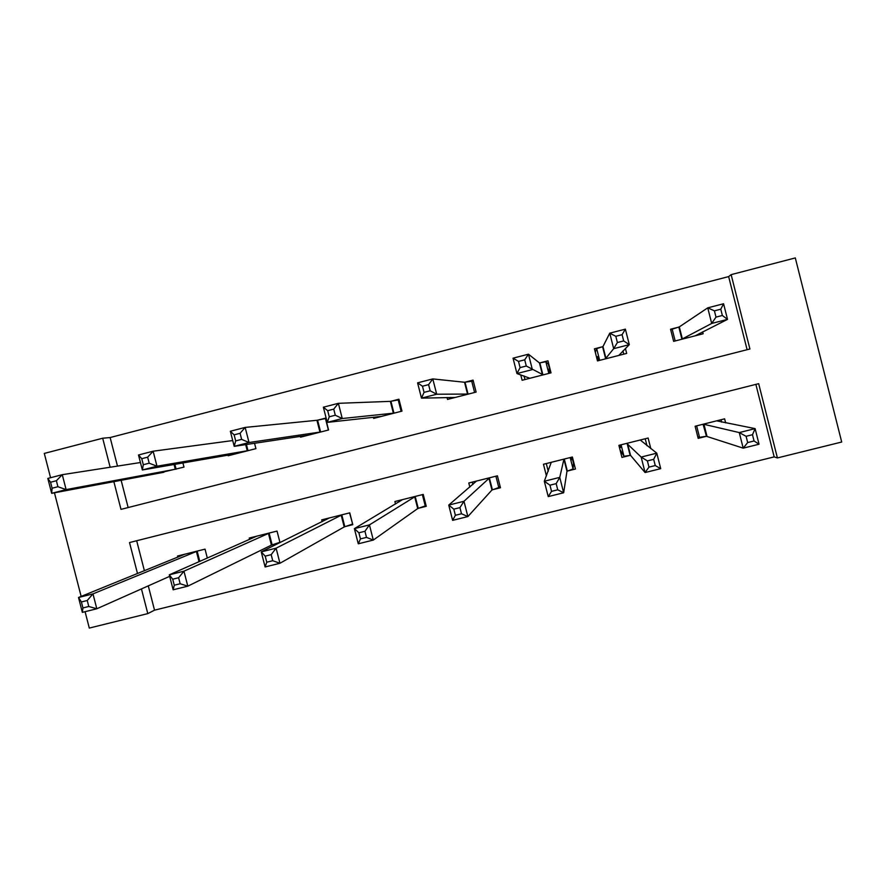 <?xml version="1.0" encoding="UTF-8"?>
<svg xmlns="http://www.w3.org/2000/svg" width="886" height="886" viewBox="0 0 886 886"><rect width="100%" height="100%" fill="white"/><g stroke="black" fill="none" stroke-linecap="round" stroke-linejoin="round"><path stroke-width="1.33" d="M148.283 585.867L154.529 610.177L147.796 613.61L89.298 628.074L85.078 611.683M747.108 349.715L728.646 276.587L731.138 274.638L795.307 257.926L841.7 442.025L777.41 457.929L758.671 383.671L129.522 542.553L137.496 573.541M154.529 610.177L774.176 456.888L777.41 457.929M774.176 456.888L755.869 384.38M136.677 540.748L144.396 570.739M725.645 422.877L724.626 418.834L695.111 426.244L698.168 438.36L706.131 436.377M697.758 436.72L699.541 437.352L706.962 436.167M650.811 448.648L648.12 438.027L618.893 445.348L621.95 457.409L629.824 455.437M567.616 470.987L575.435 469.026L572.389 457.01L543.461 464.264L546.429 475.926M492.727 489.703L500.468 487.765L497.423 475.815L468.794 482.992L469.846 487.112M418.591 508.221L426.255 506.316L423.22 494.421L394.879 501.531L395.51 504.023M345.197 526.561L352.783 524.667L349.76 512.839L321.696 519.872L322.161 521.655M279.987 542.586L277.03 531.079L249.254 538.046L249.608 539.419M272.545 544.724L278.88 543.14M207.324 558.069L205.031 549.132L177.532 556.031L177.82 557.15M728.646 276.587L110.141 437.54L117.484 466.091M121.127 480.267L128.149 507.556M678.51 327.178L670.558 329.227L673.637 341.354L703.13 333.778L702.653 331.896M602.292 346.814L594.428 348.84L597.485 360.912L626.679 353.414L625.427 348.464M520.735 374.833L522.12 380.271L551.014 372.851L547.958 360.812L540.15 362.828M447.02 397.504L447.508 399.431L476.114 392.088L473.069 380.116L465.338 382.11M373.36 417.24L373.659 418.402L401.978 411.126L398.933 399.221L391.291 401.192M300.332 436.344L300.542 437.175L328.584 429.976L325.55 418.137L317.974 420.086M254.537 443.266L255.921 448.637L228.167 455.769L228.001 455.116M182.915 462.946L183.978 467.11L156.368 473.645M50.557 477.72L44.3 453.422L102.687 438.227L110.152 467.232M110.141 437.54L102.687 438.227M54.445 492.793L81.147 596.422M141.45 588.913L147.796 613.61M113.851 481.63L120.994 509.372L749.91 348.995L731.138 274.638M699.508 334.709L699.231 333.612M675.154 340.966L672.175 329.182L670.791 330.135M695.156 335.827L727.517 319.37L711.691 323.445L707.748 307.841L679.318 326.89L672.175 329.182M714.415 310.842L707.748 307.841L723.574 303.754L727.517 319.37L722.356 315.482L720.772 309.203L714.415 310.842L715.999 317.122L722.356 315.482M715.999 317.122L711.691 323.445L681.578 339.316M720.772 309.203L723.574 303.754M696.629 425.856L699.541 437.352M721.005 419.742L721.603 422.09M752.48 434.705L746.101 436.3L747.684 442.557L754.064 440.973L752.48 434.705L755.116 428.625L759.047 444.218L743.199 448.15L739.267 432.578L755.116 428.625L716.652 420.839M703.063 424.25L706.474 436.322L743.199 448.15L747.684 442.557M703.406 424.184L739.267 432.578L746.101 436.3M759.047 444.218L754.064 440.973M623.777 354.156L622.947 350.889M597.485 360.912L596.832 357.778L597.419 356.582L598.604 360.624M599.667 360.358L596.688 348.63L595.37 352.019L595.757 354.09M618.793 355.441L629.304 344.654L613.677 348.674L609.756 333.169L602.967 346.57L596.688 348.63M615.814 336.303L609.756 333.169L625.372 329.138L629.304 344.654L623.678 340.922L622.094 334.675L615.814 336.303L617.387 342.539L623.678 340.922M617.387 342.539L613.677 348.674L605.348 358.896M622.094 334.675L625.372 329.138M550.727 372.917L548.279 364.135L545.842 361.732L539.452 362.939L528.455 354.19L532.364 369.595L516.948 373.571L529.906 378.267M548.811 373.416L545.842 361.732M549.697 373.183L548.788 369.085L550.627 372.951M524.944 379.54L524.025 375.93M520.082 367.612L516.948 373.571L513.038 358.177L528.455 354.19L524.711 359.816L518.509 361.422L520.082 367.612L526.284 366.018L524.711 359.816M543.207 374.856L526.284 366.018M513.038 358.177L518.509 361.422M619.945 449.501L623.977 456.246L630.555 455.382L645.074 472.537L641.154 457.065L656.792 453.167L640.224 439.999M621.075 444.805L623.977 456.246M619.99 445.082L620.499 447.585L618.971 445.337M645.207 438.758L646.99 445.758M653.669 459.336L656.792 453.167L660.712 468.65L645.074 472.537L648.962 467.121L655.252 465.56L653.669 459.336L647.389 460.897L648.962 467.121M626.767 443.377L641.154 457.065L647.389 460.897M660.712 468.65L655.252 465.56M546.285 463.555L548.257 471.297M571.935 457.132L571.824 459.779L571.093 457.342M570.174 457.564L573.076 468.96L573.497 463.444L572.079 457.087M551.258 462.315L544.314 481.231L559.753 477.388L563.662 492.771L566.962 471.274L573.076 468.96M557.737 489.814L563.662 492.771L548.224 496.603L544.314 481.231L549.962 485.185L551.535 491.365L557.737 489.814L556.164 483.634L549.962 485.185M556.164 483.634L559.753 477.388L563.917 459.247L564.57 458.97M551.535 491.365L548.224 496.603M473.312 381.058L464.53 382.254L432.789 378.909L436.698 394.226L421.481 398.135L455.216 397.449M474.597 392.476L471.64 380.847M450.963 398.545L450.675 397.415M424.04 392.365L421.481 398.135L417.583 382.852L432.789 378.909L428.591 384.635L422.478 386.218L424.04 392.365L430.164 390.792L428.591 384.635M468.384 394.071L436.698 394.226L430.164 390.792M417.583 382.852L422.478 386.218M399.077 399.752L390.361 401.358L338.374 403.318L342.251 418.524L327.233 422.389L381.29 416.442M401.125 411.348L398.179 399.785M377.735 417.35L377.58 416.763M329.249 416.797L327.233 422.389L323.357 407.206L338.374 403.318L333.734 409.122L327.687 410.683L329.249 416.797L335.296 415.235L333.734 409.122M394.325 413.086L342.251 418.524L335.296 415.235M323.357 407.206L327.687 410.683M325.649 418.502L316.933 420.285L245.156 427.417L249.032 442.524L234.203 446.345L308.095 435.236M328.385 430.031L325.45 418.524M235.676 440.907L234.203 446.345L230.338 431.249L245.156 427.417L240.084 433.298L234.125 434.838L235.676 440.907L241.645 439.378L240.084 433.298M321.009 431.925L249.032 442.524L241.645 439.378M230.338 431.249L234.125 434.838M472.249 482.128L472.869 484.531M495.905 476.192L498.785 487.533L500.036 486.082M476.502 481.054L448.737 505.086L463.976 501.288L467.863 516.571L491.951 490.013L498.785 487.533M461.495 513.758L467.863 516.571L452.624 520.359L448.737 505.086L453.809 509.14L455.371 515.287L461.495 513.758L459.934 507.623L453.809 509.14M459.934 507.623L463.976 501.288L489.692 477.753M455.371 515.287L452.624 520.359M398.955 500.501L399.276 501.764M422.367 494.632L425.247 505.917L426.011 505.363M402.51 499.615L354.389 528.643L369.429 524.889L373.305 540.072L417.705 508.564L425.247 505.917M366.505 537.392L373.305 540.072L358.265 543.805L354.389 528.643L358.896 532.796L360.458 538.898L366.505 537.392L364.943 531.29L358.896 532.796M364.943 531.29L369.429 524.889L415.556 496.337M360.458 538.898L358.265 543.805M326.391 518.698L326.58 519.462M349.571 512.883L352.617 524.014M329.26 517.978L261.248 551.889L276.1 548.179L279.965 563.263L344.2 526.937L352.44 524.113M272.733 560.727L279.965 563.263L265.113 566.951L261.248 551.889L265.213 556.142L266.764 562.211L272.733 560.727L271.182 554.658L265.213 556.142M271.182 554.658L276.1 548.179L342.173 514.744M266.764 562.211L265.113 566.951M143.31 464.718L149.191 463.201L147.641 457.165L141.76 458.693L143.31 464.718L142.347 469.979L138.493 454.983L153.134 451.207L156.988 466.213L142.347 469.979L235.643 453.842M232.719 440.552L153.134 451.207L147.641 457.165M248.423 450.564L156.988 466.213L149.191 463.201M138.493 454.983L141.76 458.693M256.741 536.163L169.292 574.837L183.956 571.182L187.799 586.167L271.426 545.123L279.898 542.276M180.168 583.752L187.799 586.167L173.147 589.799L169.292 574.837L172.726 579.2L174.276 585.214L180.168 583.752L178.618 577.727L172.726 579.2M178.618 577.727L183.956 571.182L269.532 532.962M174.276 585.214L173.147 589.799M52.108 488.219L57.922 486.724L56.383 480.733L50.568 482.228L52.108 488.219L51.665 493.325L47.822 478.429L62.275 474.686L66.118 489.604L51.665 493.325L163.91 472.271M140.431 462.525L62.275 474.686L56.383 480.733M176.558 469.015L66.118 489.604L57.922 486.724M47.822 478.429L50.568 482.228M184.941 554.171L78.511 597.496L92.975 593.886L96.818 608.771L169.68 576.343M88.777 606.489L96.818 608.771L82.343 612.37L78.511 597.496L81.412 601.959L82.952 607.94L88.777 606.489L87.227 600.509L81.412 601.959M87.227 600.509L92.975 593.886L197.6 550.992M82.952 607.94L82.343 612.37M679.318 326.89L682.397 339.061M678.842 327.067L681.921 339.216M706.984 436.277L703.916 424.139M596.832 357.778L597.751 357.534M602.967 346.57L606.035 358.675M602.591 346.725L605.647 358.808M548.966 370.082L549.741 369.883M539.851 362.883L542.908 374.922M539.452 362.939L542.509 374.988M620.122 445.658L619.17 445.891L620.122 445.647M630.134 455.393L627.078 443.332M630.555 455.382L627.487 443.299M572.046 457.708L571.248 457.907L572.046 457.697M566.962 471.274L563.917 459.247M567.328 471.086L564.282 459.081M465.006 382.176L468.052 394.137M464.53 382.254L467.575 394.226M390.925 401.269L393.96 413.175M390.361 401.358L393.395 413.286M317.587 420.163L320.61 432.014M316.933 420.285L319.968 432.146M491.951 490.013L488.906 478.052M492.406 489.814L489.36 477.864M417.705 508.564L414.67 496.669M418.236 508.342L415.202 496.459M344.2 526.937L341.176 515.098M344.82 526.694L341.797 514.866M246.419 444.495L247.991 450.664M245.677 444.606L247.272 450.808M271.426 545.123L268.414 533.339M272.124 544.857L269.111 533.095M174.874 464.342L176.104 469.126M174.055 464.474L175.295 469.303M199.029 561.724L196.382 551.402M199.793 561.392L197.157 551.136M679.053 327L682.131 339.15M706.696 436.289L703.628 424.15M602.702 346.681L605.769 358.764M630.256 455.382L627.199 443.31"/></g></svg>
